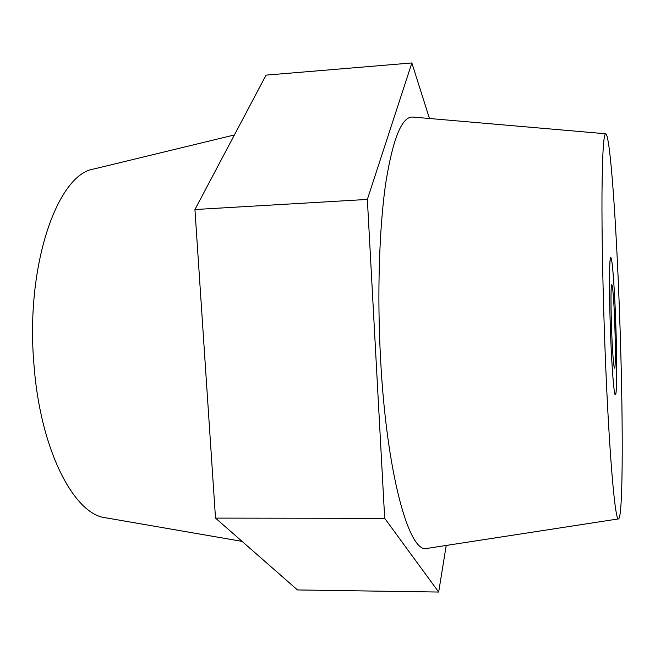<?xml version="1.0" encoding="UTF-8"?>
<svg xmlns="http://www.w3.org/2000/svg" width="655" height="655" viewBox="0 0 655 655"><rect width="100%" height="100%" fill="white"/><g stroke="black" fill="none" stroke-linecap="round" stroke-linejoin="round"><path stroke-width="0.98" d="M610.55 333.272C609.019 293.366 609.232 256.49 610.804 257.718C612.237 257.284 614.439 286.603 615.651 320C617.075 357.671 617.026 395.399 615.364 394.883C614.054 395.71 611.827 368.184 610.55 333.272M604.974 347.772C608.765 449.625 615.102 522.51 618.541 518.891C623.437 517.401 623.167 409.686 619.425 310.183C616.224 221.071 610.157 134.594 605.736 133.776C603.591 133.808 602.338 153.712 601.986 193.479C601.749 233.164 602.846 291.229 604.974 347.772M605.736 133.776L412.871 117.057C402.023 116.238 392.992 138.148 385.787 182.794C379.253 227.473 377.059 293.776 380.53 358.195C386.515 474.515 409.539 554.867 427.216 548.382L618.541 518.891M234.416 134.938L93.976 168.957C57.558 173.984 25.242 265.259 33.962 364.589C40.233 449.985 74.007 514.429 105.578 517.777L242.063 541.374M384.681 518.318L215.511 518.105L297.476 589.942L438.67 592.046L384.681 518.318L367.357 199.431L411.864 62.954L429.467 118.498M215.511 518.105L194.936 209.534L367.357 199.431M194.936 209.534L266.061 75.129L411.864 62.954M446.219 545.451L438.67 592.046M612.646 351.162C611 326.305 610.435 285.302 611.68 284.696C612.302 284.213 613.006 290.198 613.784 302.667C615.471 329.072 615.937 371.279 614.447 367.913C613.899 366.849 613.301 361.265 612.646 351.162M612.253 367.856C613.424 385.517 614.464 394.531 615.364 394.883C617.624 396.021 616.748 329.76 614.128 288.085C612.941 268.73 611.827 258.61 610.804 257.718C608.569 254.549 609.396 325.207 612.253 367.856"/></g></svg>
